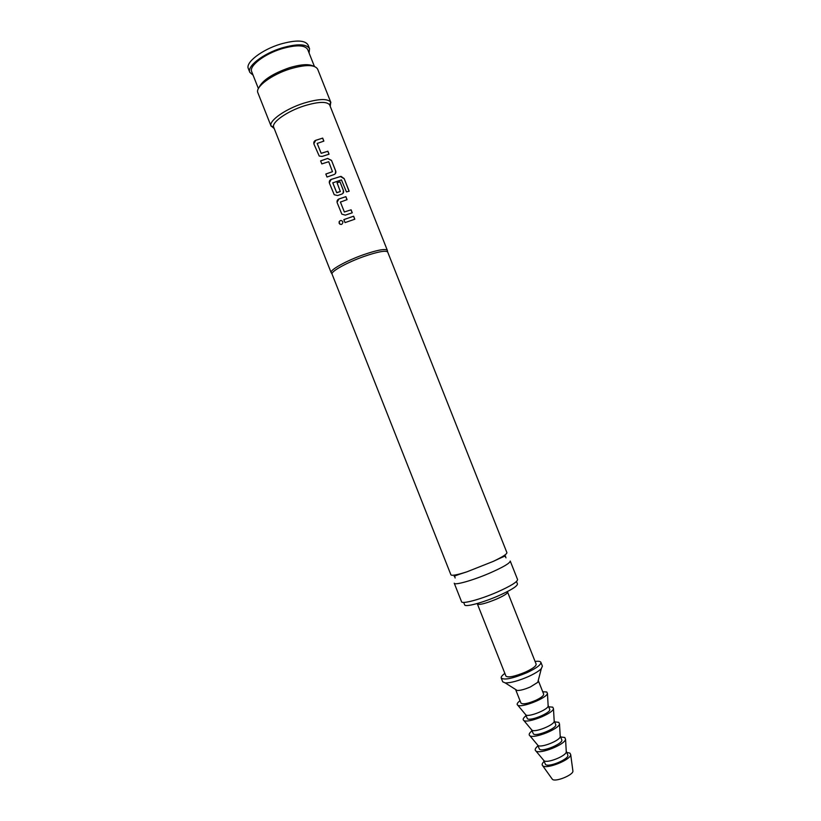 <?xml version="1.0" encoding="UTF-8"?>
<svg xmlns="http://www.w3.org/2000/svg" width="821" height="821" viewBox="0 0 821 821"><rect width="100%" height="100%" fill="white"/><g stroke="black" fill="none" stroke-linecap="round" stroke-linejoin="round"><path stroke-width="1.23" d="M342.747 221.598C341.485 220.141 340.284 220.202 339.155 221.793L339.145 223.322C341.054 225.149 342.316 224.749 342.921 222.081L342.819 221.752C341.587 220.1 340.346 220.1 339.104 221.773L339.956 224.287M506.906 552.646C507.05 554.062 502.473 556.987 493.164 561.431L466.944 571.816C457.123 574.946 451.786 575.942 450.914 574.813L332.023 273.998C330.935 271.382 347.273 262.34 364.021 256.45C377.681 251.76 385.562 250.272 387.656 251.965L506.906 552.646M317.173 143.347L321.165 153.342L327.815 151.28L321.175 153.281L317.183 143.439L323.874 141.109L322.684 138.102L315.705 140.309C314.043 141.099 313.468 142.382 313.981 144.157L319.236 156.052L322.089 156.431L329.057 154.204L327.877 151.208M313.858 143.757L315.705 140.37L322.684 138.102M328.985 154.225L327.815 151.28M325.824 174.073L332.464 171.671L325.814 174.031L327.004 177.038L334.044 174.555C335.666 173.867 336.21 172.656 335.676 170.912L331.52 160.403L327.661 158.422L320.611 160.895L321.801 163.902L328.728 161.696L332.464 171.671M320.631 160.947L327.661 158.422M332.782 182.744L336.754 192.761L340.335 191.55L336.641 192.586L332.782 182.857L341.464 179.891L346.431 191.919L349.171 191.211L344.184 178.619L341.084 176.382L331.181 179.389C329.519 180.189 328.944 181.482 329.467 183.257L334.219 194.721L337.585 195.542L341.793 194.095C343.404 193.397 343.948 192.176 343.414 190.441L340.007 181.831L337.062 182.734L340.335 191.55M329.313 182.785L331.171 179.45L340.52 176.464M343.075 193.233L343.363 190.513L340.007 181.831M337.082 182.775L339.945 181.903M340.397 201.976L344.358 212.003L351.019 209.848L344.368 211.951L340.407 202.089L347.067 199.657L345.877 196.65L338.929 198.959C337.267 199.76 336.702 201.053 337.215 202.828L341.854 214.168L345.333 215.123L352.271 212.793L351.08 209.786M337.051 202.305L338.919 199.01L345.877 196.65M352.199 212.813L351.019 209.848M343.866 219.638L353.625 216.2L343.855 219.597L345.046 222.614L354.816 219.207L353.625 216.2M454.239 583.208C454.485 585.547 472.763 580.416 489.48 573.202C503.129 567.208 510.046 563.155 510.231 561.041L517.569 579.544C517.476 581.904 510.621 586.112 496.992 592.177C480.295 599.463 461.915 604.338 461.556 601.721L454.239 583.208M331.417 273.003L331.109 272.51C329.991 269.852 346.493 260.688 363.416 254.746C377.229 250.015 385.182 248.527 387.296 250.261L387.42 250.826M331.15 272.654L273.609 127.019C271.689 122.134 287.381 111.163 304.417 105.796C318.343 101.619 326.748 101.301 329.621 104.842L387.368 250.395M274.173 128.507L270.992 125.87C268.898 120.636 285.626 108.885 303.842 103.159C318.722 98.705 327.692 98.387 330.75 102.215L330.227 106.32M257.876 92.752L257.876 92.742C254.921 87.098 271.618 74.557 290.254 68.851C305.607 64.438 314.72 64.51 317.624 69.087L330.873 102.492M258.984 87.58C262.402 80.304 272.521 73.685 289.351 67.743C300.753 64.336 308.727 63.781 313.283 66.08M258.399 88.596L251.688 71.632C248.804 66.019 264.341 54.001 281.829 48.737C296.227 44.673 304.848 44.909 307.68 49.465L314.402 66.419M253.104 75.204L249.81 72.34C246.721 66.357 263.295 53.529 281.962 47.916C297.335 43.575 306.531 43.841 309.538 48.685L309.096 53.026M249.81 72.34L248.342 68.625C245.233 62.591 261.786 49.701 280.454 44.108C295.827 39.788 305.032 40.075 308.07 44.981L309.538 48.685M525.461 714.424L525.933 714.978C528.827 717.267 547.648 709.816 548.171 706.163L548.13 705.444M520.032 700.713C517.24 702.858 516.481 704.356 517.764 705.208C521.509 708.143 546.735 698.148 547.443 693.458L546.765 692L542.712 691.734M525.491 714.506L527.441 718.786C530.715 721.351 551.661 712.433 549.68 709.323L548.171 705.526M531.485 729.653L531.977 730.228C534.964 732.66 553.693 725.251 554.206 721.423L554.165 720.664M525.994 715.779C523.223 717.975 522.484 719.535 523.798 720.458L523.808 720.469C527.687 723.578 552.79 713.644 553.477 708.728L552.769 707.158L548.674 706.799M531.505 729.715L533.465 734.036C536.821 736.776 557.757 727.827 555.704 724.543L554.196 720.735M537.519 744.904L538.022 745.489C541.121 748.054 559.737 740.686 560.24 736.694L560.199 735.893M531.957 730.854C529.206 733.112 528.498 734.723 529.832 735.719L529.873 735.739C533.886 739.023 558.844 729.151 559.512 723.999L558.783 722.326L554.647 721.875M537.529 744.945L539.51 749.286C542.927 752.221 563.863 743.241 561.738 739.762L560.23 735.955M543.553 760.164L544.077 760.769C547.289 763.458 565.792 756.131 566.285 751.974L566.233 751.133M537.929 745.94C535.189 748.249 534.512 749.922 535.867 750.979L535.928 751.02C540.085 754.478 564.899 744.657 565.556 739.29L564.797 737.494L560.62 736.95M543.564 760.174L545.544 764.556C549.044 767.666 569.969 758.655 567.773 754.992L566.264 751.184M552.03 778.821L552.492 779.396C555.478 782.187 573.079 775.106 572.925 771.176L572.853 770.58M544.077 761.467C542.127 763.345 541.655 764.762 542.671 765.716L542.825 765.829C546.755 769.472 570.882 759.764 570.698 754.622L569.907 753.103L566.777 752.477M463.68 602.409L464.655 604.861C465.025 607.386 482.368 602.84 498.09 595.954C510.929 590.227 517.384 586.225 517.466 583.947L516.491 581.504M477.668 603.394L477.442 604.102C479.474 605.118 485.837 603.445 496.541 599.084C503.868 595.8 507.563 593.501 507.614 592.157L506.978 591.797M477.442 604.102L505.941 676.135C508.24 677.859 514.746 676.504 525.45 672.081C532.737 668.663 536.308 666.016 536.154 664.168L507.614 592.157M504.853 673.405C502.093 675.416 500.882 676.966 501.231 678.033L502.729 681.83L505.223 682.918C510.744 682.969 518.472 680.855 528.385 676.576C534.666 673.692 538.987 671.044 541.326 668.622L542.394 666.129L540.895 662.331C540.413 661.316 538.473 661.018 535.076 661.439M501.231 678.033C504.238 680.301 512.786 678.526 526.856 672.717C536.421 668.212 541.101 664.753 540.895 662.331M515.67 689.517L517.199 690.482C520.391 690.543 524.793 689.363 530.407 686.931L537.765 682.333L538.217 680.588M515.721 689.804L520.976 703.104C522.803 704.603 527.718 703.689 535.723 700.354C541.172 697.747 543.82 695.674 543.656 694.125L538.391 680.835M517.764 705.208L525.922 714.978M354.734 219.228L353.564 216.262M346.996 199.677L345.815 196.722M349.058 191.242L344.184 178.619M344.091 178.701L340.448 176.536M335.389 173.621L335.625 170.984L331.52 160.403M331.458 160.485L327.62 158.494M323.792 141.13L322.632 138.185M493.164 561.431C502.904 556.782 506.937 555.129 505.264 556.474L506.013 557.839M466.944 571.816C456.671 575.08 452.597 576.64 454.731 576.486L455.121 577.984M387.656 251.965L387.296 250.261M329.621 104.842L330.75 102.215M548.171 706.163L547.443 693.458M554.206 721.423L553.477 708.728M531.977 730.228L523.808 720.469M560.24 736.694L559.512 723.999M538.022 745.489L529.873 735.739M566.285 751.974L565.556 739.29M544.077 760.769L535.928 751.02M572.925 771.176L570.698 754.622M537.765 682.333L541.326 668.622M517.199 690.482L505.223 682.918M552.379 779.303L542.671 765.716M271.084 126.157L257.876 92.742M273.609 127.019L270.992 125.87M332.023 273.998L331.109 272.51"/></g></svg>
